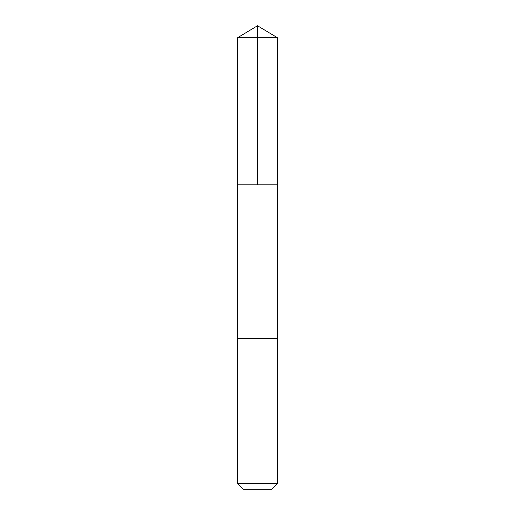 <?xml version="1.0" encoding="UTF-8"?>
<svg xmlns="http://www.w3.org/2000/svg" width="515" height="515" viewBox="0 0 515 515"><rect width="100%" height="100%" fill="white"/><g stroke="black" fill="none" stroke-linecap="round" stroke-linejoin="round"><path stroke-width="0.77" d="M237.615 184.821L277.385 184.821L277.385 37.698L237.615 37.698L237.615 184.821L277.385 184.821L277.379 338.406L237.621 338.406L237.615 184.821M275.081 338.406L237.615 338.406L237.615 483.508L277.385 483.508L277.385 338.406L275.081 338.406M277.385 483.508L271.643 489.25L243.357 489.25L237.615 483.508M237.615 37.698L257.5 25.75L257.5 184.821M257.5 25.75L277.385 37.698"/></g></svg>
